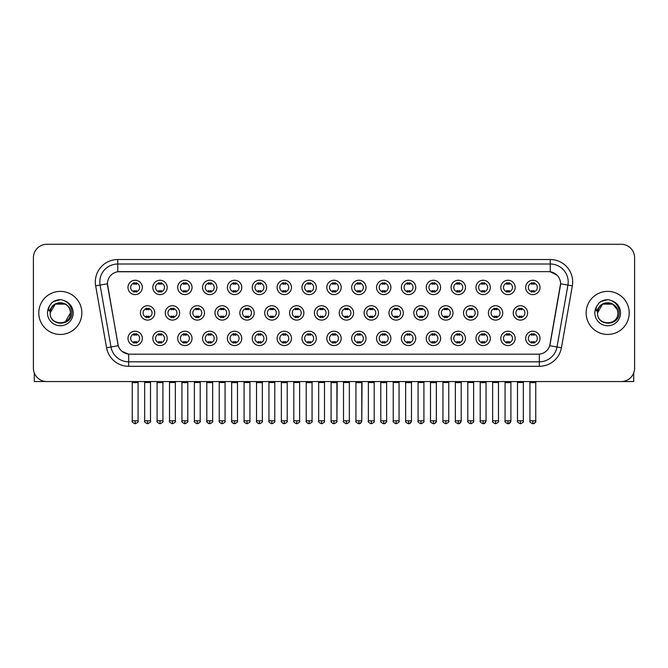 <?xml version="1.0" encoding="UTF-8"?>
<svg xmlns="http://www.w3.org/2000/svg" width="668" height="668" viewBox="0 0 668 668"><rect width="100%" height="100%" fill="white"/><g stroke="black" fill="none" stroke-linecap="round" stroke-linejoin="round"><path stroke-width="1" d="M167.192 338.4A7.181 7.181 0 0 1 160.011 345.573A7.181 7.181 0 0 1 152.83 338.4A7.181 7.181 0 0 1 160.011 331.219A7.181 7.181 0 0 1 167.192 338.4M155.527 338.4A4.484 4.484 0 0 0 160.011 342.884A4.484 4.484 0 0 0 164.495 338.4A4.484 4.484 0 0 0 160.011 333.908A4.484 4.484 0 0 0 155.527 338.4M192.042 338.4A7.181 7.181 0 0 1 184.869 345.573A7.181 7.181 0 0 1 177.688 338.4A7.181 7.181 0 0 1 184.869 331.219A7.181 7.181 0 0 1 192.042 338.4M180.377 338.4A4.484 4.484 0 0 0 184.869 342.884A4.484 4.484 0 0 0 189.353 338.4A4.484 4.484 0 0 0 184.869 333.908A4.484 4.484 0 0 0 180.377 338.4M216.9 338.4A7.181 7.181 0 0 1 209.719 345.573A7.181 7.181 0 0 1 202.546 338.4A7.181 7.181 0 0 1 209.719 331.219A7.181 7.181 0 0 1 216.9 338.4M205.235 338.4A4.484 4.484 0 0 0 209.719 342.884A4.484 4.484 0 0 0 214.211 338.4A4.484 4.484 0 0 0 209.719 333.908A4.484 4.484 0 0 0 205.235 338.4M241.758 338.4A7.181 7.181 0 0 1 234.577 345.573A7.181 7.181 0 0 1 227.396 338.4A7.181 7.181 0 0 1 234.577 331.219A7.181 7.181 0 0 1 241.758 338.4M230.093 338.4A4.484 4.484 0 0 0 234.577 342.884A4.484 4.484 0 0 0 239.06 338.4A4.484 4.484 0 0 0 234.577 333.908A4.484 4.484 0 0 0 230.093 338.4M266.615 338.4A7.181 7.181 0 0 1 259.434 345.573A7.181 7.181 0 0 1 252.254 338.4A7.181 7.181 0 0 1 259.434 331.219A7.181 7.181 0 0 1 266.615 338.4M254.951 338.4A4.484 4.484 0 0 0 259.434 342.884A4.484 4.484 0 0 0 263.918 338.4A4.484 4.484 0 0 0 259.434 333.908A4.484 4.484 0 0 0 254.951 338.4M291.465 338.4A7.181 7.181 0 0 1 284.292 345.573A7.181 7.181 0 0 1 277.111 338.4A7.181 7.181 0 0 1 284.292 331.219A7.181 7.181 0 0 1 291.465 338.4M279.8 338.4A4.484 4.484 0 0 0 284.292 342.884A4.484 4.484 0 0 0 288.776 338.4A4.484 4.484 0 0 0 284.292 333.908A4.484 4.484 0 0 0 279.8 338.4M316.323 338.4A7.181 7.181 0 0 1 309.142 345.573A7.181 7.181 0 0 1 301.969 338.4A7.181 7.181 0 0 1 309.142 331.219A7.181 7.181 0 0 1 316.323 338.4M304.658 338.4A4.484 4.484 0 0 0 309.142 342.884A4.484 4.484 0 0 0 313.634 338.4A4.484 4.484 0 0 0 309.142 333.908A4.484 4.484 0 0 0 304.658 338.4M341.181 338.4A7.181 7.181 0 0 1 334 345.573A7.181 7.181 0 0 1 326.819 338.4A7.181 7.181 0 0 1 334 331.219A7.181 7.181 0 0 1 341.181 338.4M329.516 338.4A4.484 4.484 0 0 0 334 342.884A4.484 4.484 0 0 0 338.484 338.4A4.484 4.484 0 0 0 334 333.908A4.484 4.484 0 0 0 329.516 338.4M366.031 338.4A7.181 7.181 0 0 1 358.858 345.573A7.181 7.181 0 0 1 351.677 338.4A7.181 7.181 0 0 1 358.858 331.219A7.181 7.181 0 0 1 366.031 338.4M354.366 338.4A4.484 4.484 0 0 0 358.858 342.884A4.484 4.484 0 0 0 363.342 338.4A4.484 4.484 0 0 0 358.858 333.908A4.484 4.484 0 0 0 354.366 338.4M390.889 338.4A7.181 7.181 0 0 1 383.708 345.573A7.181 7.181 0 0 1 376.535 338.4A7.181 7.181 0 0 1 383.708 331.219A7.181 7.181 0 0 1 390.889 338.4M379.224 338.4A4.484 4.484 0 0 0 383.708 342.884A4.484 4.484 0 0 0 388.2 338.4A4.484 4.484 0 0 0 383.708 333.908A4.484 4.484 0 0 0 379.224 338.4M415.746 338.4A7.181 7.181 0 0 1 408.565 345.573A7.181 7.181 0 0 1 401.384 338.4A7.181 7.181 0 0 1 408.565 331.219A7.181 7.181 0 0 1 415.746 338.4M404.082 338.4A4.484 4.484 0 0 0 408.565 342.884A4.484 4.484 0 0 0 413.049 338.4A4.484 4.484 0 0 0 408.565 333.908A4.484 4.484 0 0 0 404.082 338.4M440.604 338.4A7.181 7.181 0 0 1 433.423 345.573A7.181 7.181 0 0 1 426.242 338.4A7.181 7.181 0 0 1 433.423 331.219A7.181 7.181 0 0 1 440.604 338.4M428.94 338.4A4.484 4.484 0 0 0 433.423 342.884A4.484 4.484 0 0 0 437.907 338.4A4.484 4.484 0 0 0 433.423 333.908A4.484 4.484 0 0 0 428.94 338.4M465.454 338.4A7.181 7.181 0 0 1 458.281 345.573A7.181 7.181 0 0 1 451.1 338.4A7.181 7.181 0 0 1 458.281 331.219A7.181 7.181 0 0 1 465.454 338.4M453.789 338.4A4.484 4.484 0 0 0 458.281 342.884A4.484 4.484 0 0 0 462.765 338.4A4.484 4.484 0 0 0 458.281 333.908A4.484 4.484 0 0 0 453.789 338.4M490.312 338.4A7.181 7.181 0 0 1 483.131 345.573A7.181 7.181 0 0 1 475.958 338.4A7.181 7.181 0 0 1 483.131 331.219A7.181 7.181 0 0 1 490.312 338.4M478.647 338.4A4.484 4.484 0 0 0 483.131 342.884A4.484 4.484 0 0 0 487.623 338.4A4.484 4.484 0 0 0 483.131 333.908A4.484 4.484 0 0 0 478.647 338.4M515.17 338.4A7.181 7.181 0 0 1 507.989 345.573A7.181 7.181 0 0 1 500.808 338.4A7.181 7.181 0 0 1 507.989 331.219A7.181 7.181 0 0 1 515.17 338.4M503.505 338.4A4.484 4.484 0 0 0 507.989 342.884A4.484 4.484 0 0 0 512.473 338.4A4.484 4.484 0 0 0 507.989 333.908A4.484 4.484 0 0 0 503.505 338.4M540.02 338.4A7.181 7.181 0 0 1 532.847 345.573A7.181 7.181 0 0 1 525.666 338.4A7.181 7.181 0 0 1 532.847 331.219A7.181 7.181 0 0 1 540.02 338.4M528.355 338.4A4.484 4.484 0 0 0 532.847 342.884A4.484 4.484 0 0 0 537.331 338.4A4.484 4.484 0 0 0 532.847 333.908A4.484 4.484 0 0 0 528.355 338.4M142.334 338.4A7.181 7.181 0 0 1 135.153 345.573A7.181 7.181 0 0 1 127.98 338.4A7.181 7.181 0 0 1 135.153 331.219A7.181 7.181 0 0 1 142.334 338.4M130.669 338.4A4.484 4.484 0 0 0 135.153 342.884A4.484 4.484 0 0 0 139.645 338.4A4.484 4.484 0 0 0 135.153 333.908A4.484 4.484 0 0 0 130.669 338.4M179.617 312.916A7.181 7.181 0 0 1 172.436 320.089A7.181 7.181 0 0 1 165.263 312.916A7.181 7.181 0 0 1 172.436 305.735A7.181 7.181 0 0 1 179.617 312.916M167.952 312.916A4.484 4.484 0 0 0 172.436 317.4A4.484 4.484 0 0 0 176.928 312.916A4.484 4.484 0 0 0 172.436 308.424A4.484 4.484 0 0 0 167.952 312.916M204.475 312.916A7.181 7.181 0 0 1 197.294 320.089A7.181 7.181 0 0 1 190.113 312.916A7.181 7.181 0 0 1 197.294 305.735A7.181 7.181 0 0 1 204.475 312.916M192.81 312.916A4.484 4.484 0 0 0 197.294 317.4A4.484 4.484 0 0 0 201.778 312.916A4.484 4.484 0 0 0 197.294 308.424A4.484 4.484 0 0 0 192.81 312.916M229.324 312.916A7.181 7.181 0 0 1 222.152 320.089A7.181 7.181 0 0 1 214.971 312.916A7.181 7.181 0 0 1 222.152 305.735A7.181 7.181 0 0 1 229.324 312.916M217.659 312.916A4.484 4.484 0 0 0 222.152 317.4A4.484 4.484 0 0 0 226.636 312.916A4.484 4.484 0 0 0 222.152 308.424A4.484 4.484 0 0 0 217.659 312.916M254.182 312.916A7.181 7.181 0 0 1 247.001 320.089A7.181 7.181 0 0 1 239.829 312.916A7.181 7.181 0 0 1 247.001 305.735A7.181 7.181 0 0 1 254.182 312.916M242.517 312.916A4.484 4.484 0 0 0 247.001 317.4A4.484 4.484 0 0 0 251.494 312.916A4.484 4.484 0 0 0 247.001 308.424A4.484 4.484 0 0 0 242.517 312.916M279.04 312.916A7.181 7.181 0 0 1 271.859 320.089A7.181 7.181 0 0 1 264.687 312.916A7.181 7.181 0 0 1 271.859 305.735A7.181 7.181 0 0 1 279.04 312.916M267.375 312.916A4.484 4.484 0 0 0 271.859 317.4A4.484 4.484 0 0 0 276.352 312.916A4.484 4.484 0 0 0 271.859 308.424A4.484 4.484 0 0 0 267.375 312.916M303.898 312.916A7.181 7.181 0 0 1 296.717 320.089A7.181 7.181 0 0 1 289.536 312.916A7.181 7.181 0 0 1 296.717 305.735A7.181 7.181 0 0 1 303.898 312.916M292.233 312.916A4.484 4.484 0 0 0 296.717 317.4A4.484 4.484 0 0 0 301.201 312.916A4.484 4.484 0 0 0 296.717 308.424A4.484 4.484 0 0 0 292.233 312.916M328.748 312.916A7.181 7.181 0 0 1 321.575 320.089A7.181 7.181 0 0 1 314.394 312.916A7.181 7.181 0 0 1 321.575 305.735A7.181 7.181 0 0 1 328.748 312.916M317.083 312.916A4.484 4.484 0 0 0 321.575 317.4A4.484 4.484 0 0 0 326.059 312.916A4.484 4.484 0 0 0 321.575 308.424A4.484 4.484 0 0 0 317.083 312.916M353.606 312.916A7.181 7.181 0 0 1 346.425 320.089A7.181 7.181 0 0 1 339.252 312.916A7.181 7.181 0 0 1 346.425 305.735A7.181 7.181 0 0 1 353.606 312.916M341.941 312.916A4.484 4.484 0 0 0 346.425 317.4A4.484 4.484 0 0 0 350.917 312.916A4.484 4.484 0 0 0 346.425 308.424A4.484 4.484 0 0 0 341.941 312.916M378.464 312.916A7.181 7.181 0 0 1 371.283 320.089A7.181 7.181 0 0 1 364.102 312.916A7.181 7.181 0 0 1 371.283 305.735A7.181 7.181 0 0 1 378.464 312.916M366.799 312.916A4.484 4.484 0 0 0 371.283 317.4A4.484 4.484 0 0 0 375.767 312.916A4.484 4.484 0 0 0 371.283 308.424A4.484 4.484 0 0 0 366.799 312.916M403.313 312.916A7.181 7.181 0 0 1 396.141 320.089A7.181 7.181 0 0 1 388.96 312.916A7.181 7.181 0 0 1 396.141 305.735A7.181 7.181 0 0 1 403.313 312.916M391.648 312.916A4.484 4.484 0 0 0 396.141 317.4A4.484 4.484 0 0 0 400.625 312.916A4.484 4.484 0 0 0 396.141 308.424A4.484 4.484 0 0 0 391.648 312.916M428.171 312.916A7.181 7.181 0 0 1 420.999 320.089A7.181 7.181 0 0 1 413.818 312.916A7.181 7.181 0 0 1 420.999 305.735A7.181 7.181 0 0 1 428.171 312.916M416.506 312.916A4.484 4.484 0 0 0 420.999 317.4A4.484 4.484 0 0 0 425.483 312.916A4.484 4.484 0 0 0 420.999 308.424A4.484 4.484 0 0 0 416.506 312.916M453.029 312.916A7.181 7.181 0 0 1 445.848 320.089A7.181 7.181 0 0 1 438.676 312.916A7.181 7.181 0 0 1 445.848 305.735A7.181 7.181 0 0 1 453.029 312.916M441.364 312.916A4.484 4.484 0 0 0 445.848 317.4A4.484 4.484 0 0 0 450.341 312.916A4.484 4.484 0 0 0 445.848 308.424A4.484 4.484 0 0 0 441.364 312.916M477.887 312.916A7.181 7.181 0 0 1 470.706 320.089A7.181 7.181 0 0 1 463.525 312.916A7.181 7.181 0 0 1 470.706 305.735A7.181 7.181 0 0 1 477.887 312.916M466.222 312.916A4.484 4.484 0 0 0 470.706 317.4A4.484 4.484 0 0 0 475.19 312.916A4.484 4.484 0 0 0 470.706 308.424A4.484 4.484 0 0 0 466.222 312.916M502.737 312.916A7.181 7.181 0 0 1 495.564 320.089A7.181 7.181 0 0 1 488.383 312.916A7.181 7.181 0 0 1 495.564 305.735A7.181 7.181 0 0 1 502.737 312.916M491.072 312.916A4.484 4.484 0 0 0 495.564 317.4A4.484 4.484 0 0 0 500.048 312.916A4.484 4.484 0 0 0 495.564 308.424A4.484 4.484 0 0 0 491.072 312.916M527.595 312.916A7.181 7.181 0 0 1 520.414 320.089A7.181 7.181 0 0 1 513.241 312.916A7.181 7.181 0 0 1 520.414 305.735A7.181 7.181 0 0 1 527.595 312.916M515.93 312.916A4.484 4.484 0 0 0 520.414 317.4A4.484 4.484 0 0 0 524.906 312.916A4.484 4.484 0 0 0 520.414 308.424A4.484 4.484 0 0 0 515.93 312.916M154.759 312.916A7.181 7.181 0 0 1 147.586 320.089A7.181 7.181 0 0 1 140.405 312.916A7.181 7.181 0 0 1 147.586 305.735A7.181 7.181 0 0 1 154.759 312.916M143.094 312.916A4.484 4.484 0 0 0 147.586 317.4A4.484 4.484 0 0 0 152.07 312.916A4.484 4.484 0 0 0 147.586 308.424A4.484 4.484 0 0 0 143.094 312.916M167.192 287.432A7.181 7.181 0 0 1 160.011 294.605A7.181 7.181 0 0 1 152.83 287.432A7.181 7.181 0 0 1 160.011 280.251A7.181 7.181 0 0 1 167.192 287.432M155.527 287.432A4.484 4.484 0 0 0 160.011 291.916A4.484 4.484 0 0 0 164.495 287.432A4.484 4.484 0 0 0 160.011 282.94A4.484 4.484 0 0 0 155.527 287.432M192.042 287.432A7.181 7.181 0 0 1 184.869 294.605A7.181 7.181 0 0 1 177.688 287.432A7.181 7.181 0 0 1 184.869 280.251A7.181 7.181 0 0 1 192.042 287.432M180.377 287.432A4.484 4.484 0 0 0 184.869 291.916A4.484 4.484 0 0 0 189.353 287.432A4.484 4.484 0 0 0 184.869 282.94A4.484 4.484 0 0 0 180.377 287.432M216.9 287.432A7.181 7.181 0 0 1 209.719 294.605A7.181 7.181 0 0 1 202.546 287.432A7.181 7.181 0 0 1 209.719 280.251A7.181 7.181 0 0 1 216.9 287.432M205.235 287.432A4.484 4.484 0 0 0 209.719 291.916A4.484 4.484 0 0 0 214.211 287.432A4.484 4.484 0 0 0 209.719 282.94A4.484 4.484 0 0 0 205.235 287.432M241.758 287.432A7.181 7.181 0 0 1 234.577 294.605A7.181 7.181 0 0 1 227.396 287.432A7.181 7.181 0 0 1 234.577 280.251A7.181 7.181 0 0 1 241.758 287.432M230.093 287.432A4.484 4.484 0 0 0 234.577 291.916A4.484 4.484 0 0 0 239.06 287.432A4.484 4.484 0 0 0 234.577 282.94A4.484 4.484 0 0 0 230.093 287.432M266.615 287.432A7.181 7.181 0 0 1 259.434 294.605A7.181 7.181 0 0 1 252.254 287.432A7.181 7.181 0 0 1 259.434 280.251A7.181 7.181 0 0 1 266.615 287.432M254.951 287.432A4.484 4.484 0 0 0 259.434 291.916A4.484 4.484 0 0 0 263.918 287.432A4.484 4.484 0 0 0 259.434 282.94A4.484 4.484 0 0 0 254.951 287.432M291.465 287.432A7.181 7.181 0 0 1 284.292 294.605A7.181 7.181 0 0 1 277.111 287.432A7.181 7.181 0 0 1 284.292 280.251A7.181 7.181 0 0 1 291.465 287.432M279.8 287.432A4.484 4.484 0 0 0 284.292 291.916A4.484 4.484 0 0 0 288.776 287.432A4.484 4.484 0 0 0 284.292 282.94A4.484 4.484 0 0 0 279.8 287.432M316.323 287.432A7.181 7.181 0 0 1 309.142 294.605A7.181 7.181 0 0 1 301.969 287.432A7.181 7.181 0 0 1 309.142 280.251A7.181 7.181 0 0 1 316.323 287.432M304.658 287.432A4.484 4.484 0 0 0 309.142 291.916A4.484 4.484 0 0 0 313.634 287.432A4.484 4.484 0 0 0 309.142 282.94A4.484 4.484 0 0 0 304.658 287.432M341.181 287.432A7.181 7.181 0 0 1 334 294.605A7.181 7.181 0 0 1 326.819 287.432A7.181 7.181 0 0 1 334 280.251A7.181 7.181 0 0 1 341.181 287.432M329.516 287.432A4.484 4.484 0 0 0 334 291.916A4.484 4.484 0 0 0 338.484 287.432A4.484 4.484 0 0 0 334 282.94A4.484 4.484 0 0 0 329.516 287.432M366.031 287.432A7.181 7.181 0 0 1 358.858 294.605A7.181 7.181 0 0 1 351.677 287.432A7.181 7.181 0 0 1 358.858 280.251A7.181 7.181 0 0 1 366.031 287.432M354.366 287.432A4.484 4.484 0 0 0 358.858 291.916A4.484 4.484 0 0 0 363.342 287.432A4.484 4.484 0 0 0 358.858 282.94A4.484 4.484 0 0 0 354.366 287.432M390.889 287.432A7.181 7.181 0 0 1 383.708 294.605A7.181 7.181 0 0 1 376.535 287.432A7.181 7.181 0 0 1 383.708 280.251A7.181 7.181 0 0 1 390.889 287.432M379.224 287.432A4.484 4.484 0 0 0 383.708 291.916A4.484 4.484 0 0 0 388.2 287.432A4.484 4.484 0 0 0 383.708 282.94A4.484 4.484 0 0 0 379.224 287.432M415.746 287.432A7.181 7.181 0 0 1 408.565 294.605A7.181 7.181 0 0 1 401.384 287.432A7.181 7.181 0 0 1 408.565 280.251A7.181 7.181 0 0 1 415.746 287.432M404.082 287.432A4.484 4.484 0 0 0 408.565 291.916A4.484 4.484 0 0 0 413.049 287.432A4.484 4.484 0 0 0 408.565 282.94A4.484 4.484 0 0 0 404.082 287.432M440.604 287.432A7.181 7.181 0 0 1 433.423 294.605A7.181 7.181 0 0 1 426.242 287.432A7.181 7.181 0 0 1 433.423 280.251A7.181 7.181 0 0 1 440.604 287.432M428.94 287.432A4.484 4.484 0 0 0 433.423 291.916A4.484 4.484 0 0 0 437.907 287.432A4.484 4.484 0 0 0 433.423 282.94A4.484 4.484 0 0 0 428.94 287.432M465.454 287.432A7.181 7.181 0 0 1 458.281 294.605A7.181 7.181 0 0 1 451.1 287.432A7.181 7.181 0 0 1 458.281 280.251A7.181 7.181 0 0 1 465.454 287.432M453.789 287.432A4.484 4.484 0 0 0 458.281 291.916A4.484 4.484 0 0 0 462.765 287.432A4.484 4.484 0 0 0 458.281 282.94A4.484 4.484 0 0 0 453.789 287.432M490.312 287.432A7.181 7.181 0 0 1 483.131 294.605A7.181 7.181 0 0 1 475.958 287.432A7.181 7.181 0 0 1 483.131 280.251A7.181 7.181 0 0 1 490.312 287.432M478.647 287.432A4.484 4.484 0 0 0 483.131 291.916A4.484 4.484 0 0 0 487.623 287.432A4.484 4.484 0 0 0 483.131 282.94A4.484 4.484 0 0 0 478.647 287.432M515.17 287.432A7.181 7.181 0 0 1 507.989 294.605A7.181 7.181 0 0 1 500.808 287.432A7.181 7.181 0 0 1 507.989 280.251A7.181 7.181 0 0 1 515.17 287.432M503.505 287.432A4.484 4.484 0 0 0 507.989 291.916A4.484 4.484 0 0 0 512.473 287.432A4.484 4.484 0 0 0 507.989 282.94A4.484 4.484 0 0 0 503.505 287.432M540.02 287.432A7.181 7.181 0 0 1 532.847 294.605A7.181 7.181 0 0 1 525.666 287.432A7.181 7.181 0 0 1 532.847 280.251A7.181 7.181 0 0 1 540.02 287.432M528.355 287.432A4.484 4.484 0 0 0 532.847 291.916A4.484 4.484 0 0 0 537.331 287.432A4.484 4.484 0 0 0 532.847 282.94A4.484 4.484 0 0 0 528.355 287.432M142.334 287.432A7.181 7.181 0 0 1 135.153 294.605A7.181 7.181 0 0 1 127.98 287.432A7.181 7.181 0 0 1 135.153 280.251A7.181 7.181 0 0 1 142.334 287.432M130.669 287.432A4.484 4.484 0 0 0 135.153 291.916A4.484 4.484 0 0 0 139.645 287.432A4.484 4.484 0 0 0 135.153 282.94A4.484 4.484 0 0 0 130.669 287.432M106.571 347.769L95.658 285.854A22.436 22.436 0 0 1 117.743 259.526L550.257 259.526A22.436 22.436 0 0 1 572.342 285.854L561.429 347.769A22.436 22.436 0 0 1 539.335 366.306L128.665 366.306A22.436 22.436 0 0 1 106.571 347.769L118.269 345.707L107.615 285.854A12.116 12.116 0 0 1 119.539 271.634L548.461 271.634A12.116 12.116 0 0 1 560.385 285.854L550.106 344.179A12.116 12.116 0 0 1 538.174 354.19L129.826 354.19A12.116 12.116 0 0 1 117.894 344.179L107.431 283.775L100.075 285.069A17.944 17.944 0 0 1 117.743 264.01L550.257 264.01A17.944 17.944 0 0 1 567.925 285.069L557.012 346.984A17.944 17.944 0 0 1 539.335 361.814L128.665 361.814A17.944 17.944 0 0 1 110.988 346.984L100.075 285.069A17.944 17.944 0 0 1 99.799 281.954M38.786 312.916A21.535 21.535 0 0 0 60.32 334.451A21.535 21.535 0 0 0 81.855 312.916A21.535 21.535 0 0 0 60.32 291.382A21.535 21.535 0 0 0 38.786 312.916A21.535 21.535 0 0 0 60.32 334.451A21.535 21.535 0 0 0 81.855 312.916A21.535 21.535 0 0 0 60.32 291.382A21.535 21.535 0 0 0 38.786 312.916M586.145 312.916A21.535 21.535 0 0 0 607.68 334.451A21.535 21.535 0 0 0 629.214 312.916A21.535 21.535 0 0 0 607.68 291.382A21.535 21.535 0 0 0 586.145 312.916A21.535 21.535 0 0 0 607.68 334.451A21.535 21.535 0 0 0 629.214 312.916A21.535 21.535 0 0 0 607.68 291.382A21.535 21.535 0 0 0 586.145 312.916M117.743 259.526L117.743 271.767L548.461 271.634L550.257 271.767L557.02 275.183M107.431 283.75L107.565 281.954M538.174 354.19L129.826 354.19M128.665 366.306L128.665 354.132L122.202 351.485M572.342 285.854L560.569 283.775L549.731 345.707L561.429 347.769M634.6 257.731A13.46 13.46 0 0 0 621.14 244.271L46.86 244.271A13.46 13.46 0 0 0 33.4 257.731L33.4 368.101A13.46 13.46 0 0 0 46.86 381.562L621.14 381.562A13.46 13.46 0 0 0 634.6 368.101L634.6 257.731L634.6 368.101M33.4 257.731L33.4 368.101M621.14 244.271L46.86 244.271M46.86 381.562L621.14 381.562M133.809 292.175L133.809 290.597A3.44 3.44 0 0 0 136.497 290.597L136.497 292.175M136.497 282.681L136.497 284.259A3.44 3.44 0 0 0 133.809 284.259L133.809 282.681M146.234 317.659L146.234 316.081A3.44 3.44 0 0 0 148.931 316.081L148.931 317.659M147.586 420.815L144.664 420.815C144.079 421.75 145.048 422.719 147.586 423.729L147.586 420.815L150.5 420.815L150.5 382.497L144.664 382.497L144.43 381.562M150.5 382.497L150.734 381.562M148.931 308.165L148.931 309.743A3.44 3.44 0 0 0 146.234 309.743L146.234 308.165M133.809 343.143L133.809 341.565A3.44 3.44 0 0 0 136.497 341.565L136.497 343.143M135.153 420.815L132.239 420.815C131.646 421.75 132.623 422.719 135.153 423.729L135.153 420.815L138.076 420.815L138.076 382.63L132.239 382.63L131.972 381.562M138.076 382.63L138.343 381.562M136.497 333.649L136.497 335.227A3.44 3.44 0 0 0 133.809 335.227L133.809 333.649M158.667 292.175L158.667 290.597A3.44 3.44 0 0 0 161.355 290.597L161.355 292.175M161.355 282.681L161.355 284.259A3.44 3.44 0 0 0 158.667 284.259L158.667 282.681M183.525 292.175L183.525 290.597A3.44 3.44 0 0 0 186.213 290.597L186.213 292.175M186.213 282.681L186.213 284.259A3.44 3.44 0 0 0 183.525 284.259L183.525 282.681M208.374 292.175L208.374 290.597A3.44 3.44 0 0 0 211.071 290.597L211.071 292.175M211.071 282.681L211.071 284.259A3.44 3.44 0 0 0 208.374 284.259L208.374 282.681M233.232 292.175L233.232 290.597A3.44 3.44 0 0 0 235.921 290.597L235.921 292.175M235.921 282.681L235.921 284.259A3.44 3.44 0 0 0 233.232 284.259L233.232 282.681M171.091 317.659L171.091 316.081A3.44 3.44 0 0 0 173.789 316.081L173.789 317.659M172.436 420.815L169.522 420.815C168.929 421.75 169.906 422.719 172.436 423.729L172.436 420.815L175.358 420.815L175.358 382.497L169.522 382.497L169.288 381.562M175.358 382.497L175.592 381.562M173.789 308.165L173.789 309.743A3.44 3.44 0 0 0 171.091 309.743L171.091 308.165M195.949 317.659L195.949 316.081A3.44 3.44 0 0 0 198.638 316.081L198.638 317.659M197.294 420.815L194.38 420.815C193.787 421.75 194.755 422.719 197.294 423.729L197.294 420.815L200.208 420.815L200.208 382.497L194.38 382.497L194.146 381.562M200.208 382.497L200.45 381.562M198.638 308.165L198.638 309.743A3.44 3.44 0 0 0 195.949 309.743L195.949 308.165M220.807 317.659L220.807 316.081A3.44 3.44 0 0 0 223.496 316.081L223.496 317.659M222.152 420.815L219.238 420.815C218.645 421.75 219.613 422.719 222.152 423.729L222.152 420.815L225.066 420.815L225.066 382.497L219.238 382.497L218.995 381.562M225.066 382.497L225.3 381.562M223.496 308.165L223.496 309.743A3.44 3.44 0 0 0 220.807 309.743L220.807 308.165M158.667 343.143L158.667 341.565A3.44 3.44 0 0 0 161.355 341.565L161.355 343.143M160.011 420.815L157.097 420.815C156.504 421.75 157.473 422.719 160.011 423.729L160.011 420.815L162.925 420.815L162.925 382.63L157.097 382.63L156.821 381.562M162.925 382.63L163.192 381.562M161.355 333.649L161.355 335.227A3.44 3.44 0 0 0 158.667 335.227L158.667 333.649M183.525 343.143L183.525 341.565A3.44 3.44 0 0 0 186.213 341.565L186.213 343.143M184.869 420.815L181.946 420.815C181.362 421.75 182.331 422.719 184.869 423.729L184.869 420.815L187.783 420.815L187.783 382.63L181.946 382.63L181.679 381.562M187.783 382.63L188.05 381.562M186.213 333.649L186.213 335.227A3.44 3.44 0 0 0 183.525 335.227L183.525 333.649M208.374 343.143L208.374 341.565A3.44 3.44 0 0 0 211.071 341.565L211.071 343.143M209.719 420.815L206.804 420.815C206.212 421.75 207.189 422.719 209.719 423.729L209.719 420.815L212.641 420.815L212.641 382.63L206.804 382.63L206.537 381.562M212.641 382.63L212.908 381.562M211.071 333.649L211.071 335.227A3.44 3.44 0 0 0 208.374 335.227L208.374 333.649M233.232 343.143L233.232 341.565A3.44 3.44 0 0 0 235.921 341.565L235.921 343.143M234.577 420.815L231.662 420.815C231.07 421.75 232.038 422.719 234.577 423.729L234.577 420.815L237.491 420.815L237.491 382.63L231.662 382.63L231.395 381.562M237.491 382.63L237.766 381.562M235.921 333.649L235.921 335.227A3.44 3.44 0 0 0 233.232 335.227L233.232 333.649M258.09 343.143L258.09 341.565A3.44 3.44 0 0 0 260.779 341.565L260.779 343.143M259.434 420.815L256.52 420.815C255.927 421.75 256.896 422.719 259.434 423.729L259.434 420.815L262.349 420.815L262.349 382.63L256.52 382.63L256.245 381.562M262.349 382.63L262.616 381.562M260.779 333.649L260.779 335.227A3.44 3.44 0 0 0 258.09 335.227L258.09 333.649M282.94 343.143L282.94 341.565A3.44 3.44 0 0 0 285.637 341.565L285.637 343.143M284.292 420.815L281.37 420.815C280.777 421.75 281.754 422.719 284.292 423.729L284.292 420.815L287.207 420.815L287.207 382.63L281.37 382.63L281.103 381.562M287.207 382.63L287.474 381.562M285.637 333.649L285.637 335.227A3.44 3.44 0 0 0 282.94 335.227L282.94 333.649M307.798 343.143L307.798 341.565A3.44 3.44 0 0 0 310.486 341.565L310.486 343.143M309.142 420.815L306.228 420.815C305.635 421.75 306.612 422.719 309.142 423.729L309.142 420.815L312.065 420.815L312.065 382.63L306.228 382.63L305.961 381.562M312.065 382.63L312.332 381.562M310.486 333.649L310.486 335.227A3.44 3.44 0 0 0 307.798 335.227L307.798 333.649M332.656 343.143L332.656 341.565A3.44 3.44 0 0 0 335.344 341.565L335.344 343.143M334 420.815L331.086 420.815C330.493 421.75 331.462 422.719 334 423.729L334 420.815L336.914 420.815L336.914 382.63L331.086 382.63L330.819 381.562M334 423.729C336.538 422.719 337.507 421.75 336.914 420.815L337.181 381.562M335.344 333.649L335.344 335.227A3.44 3.44 0 0 0 332.656 335.227L332.656 333.649M357.514 343.143L357.514 341.565A3.44 3.44 0 0 0 360.202 341.565L360.202 343.143M358.858 420.815L355.935 420.815C355.351 421.75 356.32 422.719 358.858 423.729L358.858 420.815L361.772 420.815L361.772 382.63L355.935 382.63L355.668 381.562M358.858 423.729C360.294 423.863 361.263 422.894 361.772 420.815L362.039 381.562M360.202 333.649L360.202 335.227A3.44 3.44 0 0 0 357.514 335.227L357.514 333.649M382.363 343.143L382.363 341.565A3.44 3.44 0 0 0 385.06 341.565L385.06 343.143M383.708 420.815L380.793 420.815C380.201 421.75 381.178 422.719 383.708 423.729L383.708 420.815L386.63 420.815L386.63 382.63L380.793 382.63L380.526 381.562M386.63 382.63L386.897 381.562M385.06 333.649L385.06 335.227A3.44 3.44 0 0 0 382.363 335.227L382.363 333.649M407.221 343.143L407.221 341.565A3.44 3.44 0 0 0 409.91 341.565L409.91 343.143M408.565 420.815L405.651 420.815C405.058 421.75 406.027 422.719 408.565 423.729L408.565 420.815L411.48 420.815L411.48 382.63L405.651 382.63L405.384 381.562M411.48 382.63L411.755 381.562M409.91 333.649L409.91 335.227A3.44 3.44 0 0 0 407.221 335.227L407.221 333.649M432.079 343.143L432.079 341.565A3.44 3.44 0 0 0 434.768 341.565L434.768 343.143M433.423 420.815L430.509 420.815C429.916 421.75 430.885 422.719 433.423 423.729L433.423 420.815L436.338 420.815L436.338 382.63L430.509 382.63L430.234 381.562M436.338 382.63L436.605 381.562M434.768 333.649L434.768 335.227A3.44 3.44 0 0 0 432.079 335.227L432.079 333.649M456.929 343.143L456.929 341.565A3.44 3.44 0 0 0 459.626 341.565L459.626 343.143M458.281 420.815L455.359 420.815C454.766 421.75 455.743 422.719 458.281 423.729L458.281 420.815L461.196 420.815L461.196 382.63L455.359 382.63L455.092 381.562M461.196 382.63L461.463 381.562M459.626 333.649L459.626 335.227A3.44 3.44 0 0 0 456.929 335.227L456.929 333.649M481.787 343.143L481.787 341.565A3.44 3.44 0 0 0 484.475 341.565L484.475 343.143M483.131 420.815L480.217 420.815C479.624 421.75 480.601 422.719 483.131 423.729L483.131 420.815L486.053 420.815L486.053 382.63L480.217 382.63L479.95 381.562M486.053 382.63L486.321 381.562M484.475 333.649L484.475 335.227A3.44 3.44 0 0 0 481.787 335.227L481.787 333.649M506.645 343.143L506.645 341.565A3.44 3.44 0 0 0 509.333 341.565L509.333 343.143M507.989 420.815L505.075 420.815C504.482 421.75 505.451 422.719 507.989 423.729L507.989 420.815L510.903 420.815L510.903 382.63L505.075 382.63L504.808 381.562M510.903 382.63L511.179 381.562M509.333 333.649L509.333 335.227A3.44 3.44 0 0 0 506.645 335.227L506.645 333.649M531.503 343.143L531.503 341.565A3.44 3.44 0 0 0 534.191 341.565L534.191 343.143M532.847 420.815L529.924 420.815C529.34 421.75 530.308 422.719 532.847 423.729L532.847 420.815L535.761 420.815L535.761 382.63L529.924 382.63L529.657 381.562M535.761 382.63L536.028 381.562M534.191 333.649L534.191 335.227A3.44 3.44 0 0 0 531.503 335.227L531.503 333.649M50.643 309.86L50.167 312.916C49.607 326.694 71.893 326.435 71.818 312.916C71.86 307.322 69.363 303.255 64.328 300.717L61.297 299.723C57.64 299.506 54.417 300.583 51.62 302.946L49.791 305.568C48.68 307.447 48.438 309.276 49.065 311.046L52.329 306.203C55.369 303.155 58.993 302.153 63.193 303.189A10.145 10.145 0 0 0 50.643 309.86M63.193 303.189C67.727 304.8 70.148 308.04 70.466 312.916C71.084 326.001 49.557 326.001 50.175 312.916C49.557 299.832 71.084 299.832 70.466 312.916L65.389 321.7M69.873 309.518C66.716 298.88 49.566 301.978 50.175 312.916L55.252 304.132L65.389 304.132M51.653 302.921L53.707 301.46L60.421 299.69L53.707 301.46L51.653 302.921L53.707 301.46L60.421 299.69L53.707 301.46L51.653 302.921M598.01 309.86L597.526 312.916C596.967 326.694 619.253 326.435 619.178 312.916C619.219 307.322 616.723 303.255 611.688 300.717L608.657 299.723C604.999 299.506 601.776 300.583 598.987 302.946L597.159 305.568C596.04 307.447 595.798 309.276 596.424 311.046L599.689 306.203C602.736 303.155 606.352 302.153 610.552 303.189A10.145 10.145 0 0 0 598.01 309.86M617.825 312.916C618.443 326.001 596.916 326.001 597.534 312.916C596.916 299.832 618.443 299.832 617.825 312.916C617.508 308.04 615.086 304.8 610.552 303.189M597.534 312.916L602.611 304.132L612.748 304.132L617.24 309.518M599.012 302.921L601.066 301.46L607.788 299.69L601.066 301.46L599.012 302.921L601.066 301.46L607.788 299.69L601.066 301.46L599.012 302.921M34.293 372.928L34.293 381.562L86.339 381.562M633.707 372.928L633.707 381.562L581.661 381.562M258.09 292.175L258.09 290.597A3.44 3.44 0 0 0 260.779 290.597L260.779 292.175M260.779 282.681L260.779 284.259A3.44 3.44 0 0 0 258.09 284.259L258.09 282.681M282.94 292.175L282.94 290.597A3.44 3.44 0 0 0 285.637 290.597L285.637 292.175M285.637 282.681L285.637 284.259A3.44 3.44 0 0 0 282.94 284.259L282.94 282.681M307.798 292.175L307.798 290.597A3.44 3.44 0 0 0 310.486 290.597L310.486 292.175M310.486 282.681L310.486 284.259A3.44 3.44 0 0 0 307.798 284.259L307.798 282.681M245.657 317.659L245.657 316.081A3.44 3.44 0 0 0 248.354 316.081L248.354 317.659M247.001 420.815L244.087 420.815C243.494 421.75 244.471 422.719 247.001 423.729L247.001 420.815L249.924 420.815L249.924 382.497L244.087 382.497L243.853 381.562M249.924 382.497L250.158 381.562M248.354 308.165L248.354 309.743A3.44 3.44 0 0 0 245.657 309.743L245.657 308.165M270.515 317.659L270.515 316.081A3.44 3.44 0 0 0 273.204 316.081L273.204 317.659M271.859 420.815L268.945 420.815C268.352 421.75 269.329 422.719 271.859 423.729L271.859 420.815L274.773 420.815L274.773 382.497L268.945 382.497L268.711 381.562M274.773 382.497L275.016 381.562M273.204 308.165L273.204 309.743A3.44 3.44 0 0 0 270.515 309.743L270.515 308.165M295.373 317.659L295.373 316.081A3.44 3.44 0 0 0 298.062 316.081L298.062 317.659M296.717 420.815L293.803 420.815C293.21 421.75 294.179 422.719 296.717 423.729L296.717 420.815L299.631 420.815L299.631 382.497L293.803 382.497L293.561 381.562M299.631 382.497L299.865 381.562M298.062 308.165L298.062 309.743A3.44 3.44 0 0 0 295.373 309.743L295.373 308.165M332.656 292.175L332.656 290.597A3.44 3.44 0 0 0 335.344 290.597L335.344 292.175M335.344 282.681L335.344 284.259A3.44 3.44 0 0 0 332.656 284.259L332.656 282.681M357.514 292.175L357.514 290.597A3.44 3.44 0 0 0 360.202 290.597L360.202 292.175M360.202 282.681L360.202 284.259A3.44 3.44 0 0 0 357.514 284.259L357.514 282.681M382.363 292.175L382.363 290.597A3.44 3.44 0 0 0 385.06 290.597L385.06 292.175M385.06 282.681L385.06 284.259A3.44 3.44 0 0 0 382.363 284.259L382.363 282.681M407.221 292.175L407.221 290.597A3.44 3.44 0 0 0 409.91 290.597L409.91 292.175M409.91 282.681L409.91 284.259A3.44 3.44 0 0 0 407.221 284.259L407.221 282.681M432.079 292.175L432.079 290.597A3.44 3.44 0 0 0 434.768 290.597L434.768 292.175M434.768 282.681L434.768 284.259A3.44 3.44 0 0 0 432.079 284.259L432.079 282.681M320.222 317.659L320.222 316.081A3.44 3.44 0 0 0 322.92 316.081L322.92 317.659M321.575 420.815L318.653 420.815C318.068 421.75 319.037 422.719 321.575 423.729L321.575 420.815L324.489 420.815L324.489 382.497L318.653 382.497L318.419 381.562M324.489 382.497L324.723 381.562M322.92 308.165L322.92 309.743A3.44 3.44 0 0 0 320.222 309.743L320.222 308.165M345.08 317.659L345.08 316.081A3.44 3.44 0 0 0 347.777 316.081L347.777 317.659M346.425 420.815L343.511 420.815C342.918 421.75 343.895 422.719 346.425 423.729L346.425 420.815L349.347 420.815L349.347 382.497L343.511 382.497L343.277 381.562M349.347 382.497L349.581 381.562M347.777 308.165L347.777 309.743A3.44 3.44 0 0 0 345.08 309.743L345.08 308.165M369.938 317.659L369.938 316.081A3.44 3.44 0 0 0 372.627 316.081L372.627 317.659M371.283 420.815L368.369 420.815C367.776 421.75 368.744 422.719 371.283 423.729L371.283 420.815L374.197 420.815L374.197 382.497L368.369 382.497L368.135 381.562M374.197 382.497L374.439 381.562M372.627 308.165L372.627 309.743A3.44 3.44 0 0 0 369.938 309.743L369.938 308.165M394.796 317.659L394.796 316.081A3.44 3.44 0 0 0 397.485 316.081L397.485 317.659M396.141 420.815L393.227 420.815C392.634 421.75 393.602 422.719 396.141 423.729L396.141 420.815L399.055 420.815L399.055 382.497L393.227 382.497L392.984 381.562M399.055 382.497L399.289 381.562M397.485 308.165L397.485 309.743A3.44 3.44 0 0 0 394.796 309.743L394.796 308.165M419.646 317.659L419.646 316.081A3.44 3.44 0 0 0 422.343 316.081L422.343 317.659M420.999 420.815L418.076 420.815C417.483 421.75 418.46 422.719 420.999 423.729L420.999 420.815L423.913 420.815L423.913 382.497L418.076 382.497L417.842 381.562M423.913 382.497L424.147 381.562M422.343 308.165L422.343 309.743A3.44 3.44 0 0 0 419.646 309.743L419.646 308.165M456.929 292.175L456.929 290.597A3.44 3.44 0 0 0 459.626 290.597L459.626 292.175M459.626 282.681L459.626 284.259A3.44 3.44 0 0 0 456.929 284.259L456.929 282.681M481.787 292.175L481.787 290.597A3.44 3.44 0 0 0 484.475 290.597L484.475 292.175M484.475 282.681L484.475 284.259A3.44 3.44 0 0 0 481.787 284.259L481.787 282.681M506.645 292.175L506.645 290.597A3.44 3.44 0 0 0 509.333 290.597L509.333 292.175M509.333 282.681L509.333 284.259A3.44 3.44 0 0 0 506.645 284.259L506.645 282.681M531.503 292.175L531.503 290.597A3.44 3.44 0 0 0 534.191 290.597L534.191 292.175M534.191 282.681L534.191 284.259A3.44 3.44 0 0 0 531.503 284.259L531.503 282.681M444.504 317.659L444.504 316.081A3.44 3.44 0 0 0 447.193 316.081L447.193 317.659M445.848 420.815L442.934 420.815C442.341 421.75 443.318 422.719 445.848 423.729L445.848 420.815L448.762 420.815L448.762 382.497L442.934 382.497L442.7 381.562M448.762 382.497L449.005 381.562M447.193 308.165L447.193 309.743A3.44 3.44 0 0 0 444.504 309.743L444.504 308.165M469.362 317.659L469.362 316.081A3.44 3.44 0 0 0 472.051 316.081L472.051 317.659M470.706 420.815L467.792 420.815C467.199 421.75 468.168 422.719 470.706 423.729L470.706 420.815L473.62 420.815L473.62 382.497L467.792 382.497L467.55 381.562M473.62 382.497L473.854 381.562M472.051 308.165L472.051 309.743A3.44 3.44 0 0 0 469.362 309.743L469.362 308.165M494.211 317.659L494.211 316.081A3.44 3.44 0 0 0 496.909 316.081L496.909 317.659M495.564 420.815L492.642 420.815C492.057 421.75 493.026 422.719 495.564 423.729L495.564 420.815L498.478 420.815L498.478 382.497L492.642 382.497L492.408 381.562M498.478 382.497L498.712 381.562M496.909 308.165L496.909 309.743A3.44 3.44 0 0 0 494.211 309.743L494.211 308.165M519.069 317.659L519.069 316.081A3.44 3.44 0 0 0 521.766 316.081L521.766 317.659M520.414 420.815L517.5 420.815C516.907 421.75 517.884 422.719 520.414 423.729L520.414 420.815L523.336 420.815L523.336 382.497L517.5 382.497L517.266 381.562M523.336 382.497L523.57 381.562M521.766 308.165L521.766 309.743A3.44 3.44 0 0 0 519.069 309.743L519.069 308.165M550.257 259.526L550.257 271.767M539.335 354.132L539.335 366.306M95.658 285.854L100.075 285.069M49.791 305.568A12.834 12.834 0 0 0 60.32 325.75A12.834 12.834 0 0 0 64.328 300.717M597.159 305.568A12.834 12.834 0 0 0 607.68 325.75A12.834 12.834 0 0 0 611.688 300.717M144.664 420.815L144.664 382.497M150.5 420.815C151.093 421.75 150.116 422.719 147.586 423.729M132.239 420.815L132.239 382.63M138.076 420.815C138.66 421.75 137.691 422.719 135.153 423.729M206.838 421.249L207.013 421.884M207.322 422.477L208.658 423.529M231.696 421.249L231.863 421.884M232.18 422.477L233.508 423.529M169.522 420.815L169.522 382.497M175.358 420.815C175.943 421.75 174.974 422.719 172.436 423.729M194.38 420.815L194.38 382.497M200.208 420.815C200.801 421.75 199.832 422.719 197.294 423.729M219.238 420.815L219.238 382.497M225.066 420.815C225.659 421.75 224.682 422.719 222.152 423.729M157.097 420.815L157.097 382.63M162.925 420.815C163.518 421.75 162.549 422.719 160.011 423.729M181.946 420.815L181.946 382.63M187.783 420.815C188.376 421.75 187.399 422.719 184.869 423.729M206.804 420.815L206.804 382.63M212.641 420.815C213.234 421.75 212.257 422.719 209.719 423.729M231.662 420.815L231.662 382.63M237.491 420.815C238.084 421.75 237.115 422.719 234.577 423.729M256.52 420.815L256.52 382.63M262.349 420.815C262.941 421.75 261.973 422.719 259.434 423.729M281.37 420.815L281.37 382.63M287.207 420.815C287.799 421.75 286.822 422.719 284.292 423.729M306.228 420.815L306.228 382.63M312.065 420.815C312.649 421.75 311.68 422.719 309.142 423.729M331.086 420.815L331.086 382.63M355.935 420.815L355.935 382.63M380.793 420.815L380.793 382.63L380.793 420.815M386.63 420.815C386.121 422.894 385.144 423.863 383.708 423.729C386.246 422.719 387.223 421.75 386.63 420.815M405.651 420.815L405.651 382.63M411.455 421.249L411.48 420.815C410.97 422.894 410.002 423.863 408.565 423.729M430.509 420.815L430.509 382.63M436.338 420.815C435.828 422.894 434.86 423.863 433.423 423.729C435.962 422.719 436.93 421.75 436.338 420.815M455.359 420.815L455.359 382.63M461.162 421.249L461.196 420.815C460.686 422.894 459.709 423.863 458.281 423.729M480.217 420.815L480.217 382.63M486.02 421.249L486.053 420.815C485.544 422.894 484.567 423.863 483.131 423.729M505.075 420.815L505.075 382.63M510.87 421.249L510.903 420.815C510.394 422.894 509.425 423.863 507.989 423.729M529.924 420.815L529.924 382.63M535.761 420.815C535.252 422.894 534.283 423.863 532.847 423.729C535.377 422.719 536.354 421.75 535.761 420.815M256.545 421.249L256.721 421.884M257.038 422.477L258.366 423.529M281.403 421.249L281.579 421.884M281.888 422.477L283.224 423.529M306.261 421.249L306.428 421.884M306.746 422.477L308.082 423.529M244.087 420.815L244.087 382.497M249.924 420.815C250.517 421.75 249.54 422.719 247.001 423.729M268.945 420.815L268.945 382.497M274.773 420.815C275.366 421.75 274.398 422.719 271.859 423.729M293.803 420.815L293.803 382.497M299.631 420.815C300.224 421.75 299.256 422.719 296.717 423.729M331.119 421.249L331.286 421.884M331.604 422.477L332.931 423.529M361.772 420.815L361.739 421.249M361.572 421.884L359.292 423.696M411.279 421.884L409 423.696M318.653 420.815L318.653 382.497M324.489 420.815C325.082 421.75 324.105 422.719 321.575 423.729M343.511 420.815L343.511 382.497M349.347 420.815C349.932 421.75 348.963 422.719 346.425 423.729M368.369 420.815L368.369 382.497M374.197 420.815C374.79 421.75 373.821 422.719 371.283 423.729M393.227 420.815L393.227 382.497M399.055 420.815C399.648 421.75 398.671 422.719 396.141 423.729M418.076 420.815L418.076 382.497M423.913 420.815C424.506 421.75 423.529 422.719 420.999 423.729M460.995 421.884L458.707 423.696M485.845 421.884L483.565 423.696M510.703 421.884L508.423 423.696M442.934 420.815L442.934 382.497M448.762 420.815C449.355 421.75 448.387 422.719 445.848 423.729M467.792 420.815L467.792 382.497M473.62 420.815C474.213 421.75 473.245 422.719 470.706 423.729M492.642 420.815L492.642 382.497M498.478 420.815C499.071 421.75 498.094 422.719 495.564 423.729M517.5 420.815L517.5 382.497M523.336 420.815C523.921 421.75 522.952 422.719 520.414 423.729"/></g></svg>
